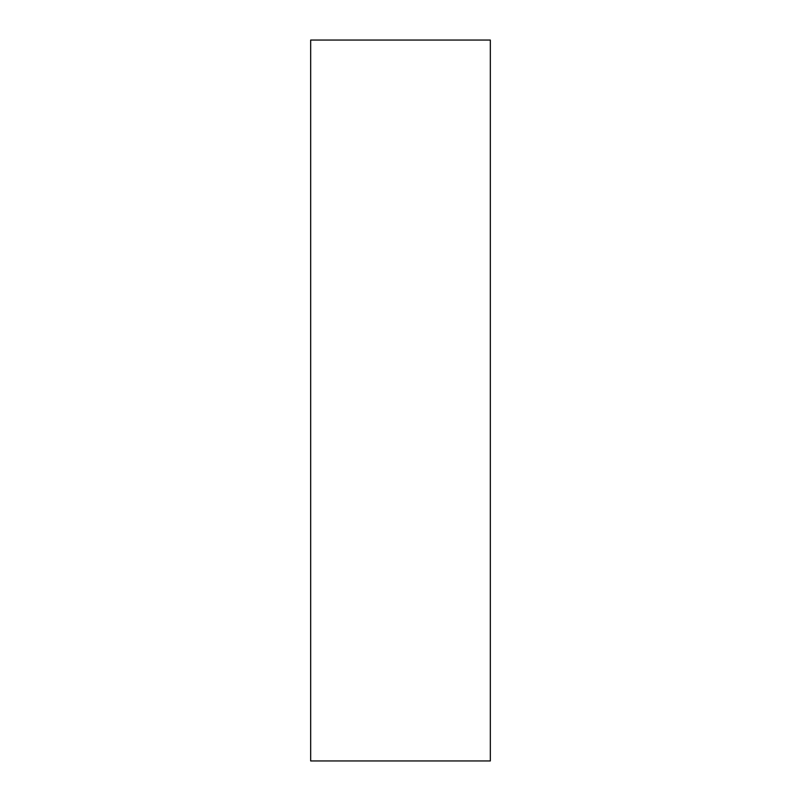 <?xml version="1.0" encoding="UTF-8"?>
<svg xmlns="http://www.w3.org/2000/svg" width="801" height="801" viewBox="0 0 801 801"><rect width="100%" height="100%" fill="white"/><g stroke="black" fill="none" stroke-linecap="round" stroke-linejoin="round"><path stroke-width="1.2" d="M490.332 760.95L310.668 760.95L310.668 40.05L490.332 40.05L490.332 760.95"/></g></svg>
